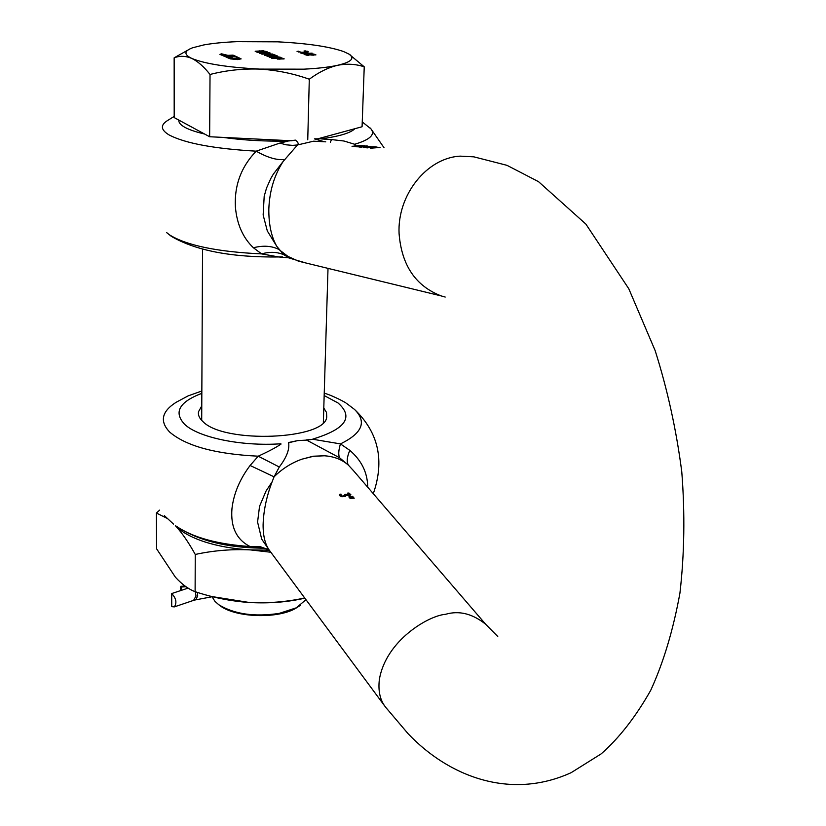 <?xml version="1.0" encoding="UTF-8"?>
<svg xmlns="http://www.w3.org/2000/svg" width="826" height="826" viewBox="0 0 826 826"><rect width="100%" height="100%" fill="white"/><g stroke="black" fill="none" stroke-linecap="round" stroke-linejoin="round"><path stroke-width="1.24" d="M270.835 552.243L250.268 549.889C231.497 549.022 213.16 550.55 195.256 554.463L195.112 591.674C188.504 589.175 181.926 584.343 175.38 577.168L156.568 548.774L156.413 513.029L159.645 510.127M269.286 550.199L250.268 549.889C233.231 548.856 217.961 546.151 204.466 541.794C191.136 537.375 181.431 531.985 175.349 525.625L175.349 525.625C181.978 532.822 188.617 542.434 195.256 554.463M166.924 518.253L156.413 513.029M195.112 591.674C212.819 597.59 230.929 601.204 249.452 602.505C267.985 603.393 286.219 601.927 304.164 598.117L304.185 597.27M304.164 598.117L304.732 598.014M212.303 596.62L249.452 602.505C269.193 603.589 287.655 602.133 304.835 598.158M350.864 494.743L348.913 493.019L347.488 493.143L349.336 494.227L348.624 495.177L345.97 494.247L344.855 494.423L345.299 495.445L342.274 496.085L341.128 495.517L340.983 494.082L339.548 494.423L339.982 495.858L341.871 496.756L345.547 496.343L346.321 495.228L349.295 495.796L350.864 494.743L348.045 493.39M349.491 495.115L345.072 494.681M339.589 457.769C338.247 454.889 338.526 450.263 340.446 443.892L313.033 439.298L306.622 440.103L339.589 457.769L348.489 465.245L353.456 470.644M445.204 297.05L441.218 295.925C415.695 286.095 401.653 265.373 399.092 233.748C397.058 195.112 426.835 157.725 460.278 156.145L473.866 156.847L506.988 165.334L538.521 181.658L585.882 224.104L628.793 288.759L655.173 350.658C667.491 389.645 676.36 430.016 681.77 471.76C685.043 513.483 684.434 553.936 679.932 593.12C673.159 630.259 663.412 662.669 650.702 690.36C635.669 716.885 619.17 738.041 601.194 753.849L571.127 772.682C510.2 800.415 448.621 776.419 408.085 733.694L385.556 707.149C380.105 700.221 378.029 691.063 379.34 679.674C385.814 640.356 428.88 615.484 445.493 614.317C459.091 610.331 472.493 613.656 485.688 624.28L353.549 470.748M349.821 498.068L354.199 498.233L353.621 497.551L349.821 498.068M348.83 496.891L353.208 497.056L352.63 496.374L348.83 496.891M384.864 706.209L269.679 550.684C265.249 544.83 263.06 536.208 263.102 524.83C263.504 510.974 266.499 496.643 272.095 481.857L274.067 476.819L250.102 465.482C239.777 479.204 233.727 493.587 231.961 508.62C230.464 527.05 236.515 539.688 250.092 546.533L260.19 546.657L268.946 549.879M324.236 393.176C333.312 395.716 346.424 402.974 346.404 403.274L354.53 409.438C367.064 421.766 362.366 433.247 340.446 443.892L349.821 450.356C346.899 457.17 346.455 462.137 348.489 465.245C342.14 459.566 334.086 456.417 324.319 455.776L313.168 456.22L301.882 459.194L313.26 456.334L324.319 455.776M367.694 487.175L367.694 486.617C367.446 472.493 361.489 460.402 349.821 450.356M362.48 145.675L355.046 146.625L366.961 145.975L356.45 146.316L364.627 145.737L354.209 146.068L361.695 145.438L352.031 146.316L362.48 145.737M367.477 146.026L356.656 146.791L367.477 146.068M370.492 146.336L359.64 147.1L370.492 146.378M369.005 146.77L363.616 147.586L375.355 146.832L369.005 146.77M376.986 146.987L366.29 147.678L376.976 147.09M380.032 147.4L370.368 148.215L380.032 147.462M290.37 258.517L283.814 254.759L276.772 246.303C271.362 236.835 268.708 224.435 268.822 209.081C269.503 190.992 274.304 175.081 283.225 161.359L297.494 144.963C298.785 143.838 298.165 142.279 295.625 140.275L287.252 141.091L295.409 140.141M201.771 405.907L198.488 411.771C197.941 415.137 199.438 418.431 203.01 421.663C224.176 443.934 325.661 439.659 326.745 416.923L326.497 412.432L323.792 408.044M358.515 146.852L357.957 146.925M361.509 147.152L360.941 147.234M364.545 147.42L363.739 147.586M367.776 147.802L366.961 147.926M355.552 144.86L354.519 144.756M371.71 146.842L374.116 146.78L371.7 146.904M282.389 256.896L278.868 256.969L261.635 253.902L253.406 247.759C263.112 245.291 271.537 245.818 278.672 249.338L288.016 256.442L298.506 261.192L441.218 295.925M323.616 141.504L314.716 138.985L321.324 138.778L314.427 138.851M178.87 120.121C178.55 122.537 180.574 124.953 184.952 127.369C189.402 129.785 195.948 132.005 204.6 134.019M365.866 147.379L368.995 146.832L365.866 147.503M166.873 232.798L171.312 236.319C195.617 250.598 231.476 257.485 278.868 256.969L288.491 257.795L305.475 262.885M283.814 254.759C277.154 251.858 269.761 251.569 261.635 253.902C217.341 251.847 186.624 245.487 169.485 234.842L166.594 232.54M325.733 141.835L313.591 141.184L297.494 144.963L292.569 145.376L286.219 144.818L279.797 143.105L287.634 141.236M279.797 143.105L256.184 151.168C241.161 166.78 234.233 185.447 235.41 207.15C236.938 224.249 242.937 237.785 253.406 247.759M330.369 142.309L331.453 139.573L321.51 138.933M331.453 139.573L343.936 141.009L354.684 144.261C370.017 139.708 375.438 134.576 370.957 128.866L369.656 127.534M174.193 116.383L167.306 120.689C160.151 125.242 160.822 130.033 169.32 135.072C185.365 143.363 214.316 148.732 256.184 151.168C267.521 157.611 276.978 160.389 284.547 159.49M373.373 147.348L372.846 147.369M368.985 147.121L370.182 146.976M288.429 442.55L297.659 440.619L306.622 440.103L297.659 440.619L288.625 442.746C289.689 449.385 286.581 457.47 279.291 467.01L274.067 476.819C282.224 468.765 291.495 462.89 301.882 459.194M313.033 439.298L306.353 439.907M312.868 439.06C345.629 429.128 354.013 417.089 338.01 402.954L324.164 395.551M201.833 393.341C179.232 401.942 173.47 412.246 184.539 424.223C198.147 437.491 241.388 446.536 280.747 443.789M281.098 444.006C276.627 447.186 269.008 451.244 258.228 456.189L279.291 467.01M264.413 548.175L250.092 546.533C217.414 544.293 192.778 537.489 176.175 526.131C196.949 540.08 224.889 547.411 259.973 548.123L267.149 548.918L269.307 550.219L261.697 539.13L257.578 522.084L259.54 506.338L266.024 491.067L272.095 481.857M353.383 470.562L352.289 469.282M345.34 495.321L342.263 496.385L340.859 494.784M340.911 494.392L339.548 494.423M352.95 497.056L349.057 497.149M353.941 498.233L350.038 498.326M201.843 390.997L188.173 395.86L176.175 402.272C161.586 411.513 159.47 421.487 169.826 432.215C186.284 446.123 215.751 454.124 258.228 456.189L250.102 465.482M226.334 56.653L223.092 55.125M233.015 55.125L227.873 55.363L221.482 53.814L219.964 54.392L225.281 56.705L227.005 56.622L223.598 54.733L228.73 56.55L235.596 56.24L233.015 55.125L227.873 55.672L225.106 54.485L219.922 54.371M236.319 56.55L229.442 56.86L233.283 58.522L237.496 57.861L238.363 58.326L237.227 58.574L231.311 58.491L227.718 56.932L225.994 57.015L230.309 58.883L237.681 59.586L241.109 58.852L236.319 56.55L230.113 57.149M305.981 599.707L296.266 607.833L279.26 613.377C254.491 617.094 234.326 614.203 218.766 604.715L214.987 601.4L212.055 596.754M300.251 605.448L295.14 608.679C276.359 619.128 235.162 617.466 219.974 605.654L218.508 604.529M256.876 51.615L259.281 50.851L264.96 51.418L257 51.986M268.243 54.031L262.916 54.031L268.243 54.227M272.435 57.872L270.381 57.19L273.623 56.736L278.837 56.994L278.569 57.675M272.435 57.655L273.964 57.903M275.812 57.861L273.964 57.686M275.812 57.634L278.579 57.376M308.49 55.352L307.189 55.28M308.501 55.094L309.223 55.012M309.523 54.784L307.024 54.485L306.023 54.681L307.2 55.063M313.467 55.177L310.772 55.022M313.477 54.919L314.851 54.919M310.762 54.64L314.706 54.753M349.161 54.237L364.235 66.834L362.077 126.75L317.06 139.016M291.743 140.781L209.639 136.744L174.193 117.591L174.152 57.82L187.781 50.169M310.844 54.97L315.924 54.908L313.715 54.051L304.846 54.578L307.004 55.27L310.813 54.805M209.639 136.744L210.031 74.474C203.939 66.72 197.837 61.361 191.715 58.388C185.592 55.848 179.738 55.652 174.152 57.82M364.235 66.834C355.83 63.994 346.941 63.488 337.586 65.306C328.201 67.556 318.774 72.192 309.296 79.213L307.747 139.8M309.296 79.213C293.189 73.504 276.669 70.127 259.736 69.105C242.782 68.527 226.221 70.313 210.031 74.474M234.925 56.271L233.015 55.445M238.218 58.501L231.311 58.811L226.665 57.304M241.037 58.956L236.319 56.87M255.275 51.449L256.814 51.109M265.879 51.594L264.206 51.129M260.696 53.143L259.643 53.298M267.056 52.172L265.642 52.234M269.204 54.227L268.161 53.483L270.154 53.277M268.161 53.545L267.283 53.638M262.916 54.103L261.976 54.206M270.154 53.019L261.264 53.958L272.632 54.568M274.5 55.115L273.003 54.506M276.958 56.116L275.079 55.569M278.889 59.173L277.433 58.254L281.924 58.047M277.433 58.357L276.442 58.398M280.179 57.355L278.796 56.984M270.711 57.025L269.235 57.345M311.154 53.979L309.502 54.34M306.27 54.568L304.98 54.774M315.945 54.898L314.727 54.506M303.39 53.597L300.778 53.04M304.205 54.196L303.39 53.556L312.135 53.153L302.77 53.628M306.363 51.346L308.294 51.955M307.035 51.986L305.796 52.399M299.002 52.224L298.382 51.79M298.382 51.542L297.133 51.604M259.736 69.105C227.233 67.319 204.559 63.747 191.715 58.388C183.723 54.537 184.022 50.995 192.603 47.774L203.733 44.945C212.747 43.303 223.815 42.209 236.928 41.661L277.753 41.837C307.334 43.365 329.264 46.597 343.533 51.522L348.861 54.051C355.201 58.295 351.442 62.053 337.586 65.306C329.016 67.174 317.783 68.455 303.875 69.167L259.736 69.105M263.721 50.758L255.172 51.243L256.535 52.007L266.581 51.563L263.721 51.016M265.642 52.121L259.746 53.339L269.379 52.699L260.696 53.091L267.294 51.852L257.237 52.296L265.642 52.379M269.524 54.227L268.161 53.483M273.014 54.237L271.94 54.289L273.53 55.156M273.53 54.939L264.609 55.342L275.203 55.084L272.663 54.237M272.663 54.041L269.524 54.041M275.987 55.941L267.046 56.354L277.67 56.085L275.585 55.239L274.387 55.29L275.987 56.158M281.934 57.83L271.744 58.295L276.225 58.305L277.897 59.224M277.897 58.997L284.092 58.935M284.092 58.708L279.105 59.162M279.105 58.945L277.433 58.254M269.41 57.428L276.307 57.841L280.313 57.231L275.471 56.478L269.41 57.428M302.781 53.308L301.232 53.019M301.242 52.709L303.39 53.556M306.776 51.429L305.61 51.191M305.62 50.913L304.061 50.975L306.766 51.904L300.788 52.42M300.798 52.183L298.661 51.264M298.661 51.222L297.071 51.491M297.071 51.295L302.512 52.492L306.89 52.296L308.387 51.852L307.365 51.563M306.787 51.119L307.375 51.253M186.015 586.739L181.204 587.018L180.801 586.305L180.419 590.662M171.725 606.645L174.327 606.893C177.063 602.784 176.196 598.334 171.705 593.564L171.725 606.645M188.101 588.102L171.705 593.564M181.204 587.018L181.193 590.404M223.061 137.405C243.205 140.234 264.599 141.463 287.252 141.091M321.324 138.778C339.28 136.383 350.472 133.027 354.891 128.711M283.225 161.359L273.365 174.09L270.752 178.581L266.561 187.998L264.196 196.206L263.143 214.987L267.314 230.96L276.772 246.303M173.481 524.066L164.322 515.589M196.051 599.697L197.672 595.546L197.414 592.407M193.614 600.347L196.02 595.959L195.235 591.715M354.53 409.438C378.514 432.411 384.771 460.495 373.3 493.69M198.488 411.771L198.477 414.435M384.038 147.74L370.957 128.866L362.253 121.928M485.688 624.28L497.758 636.464M201.699 420.382L202.546 249.204M323.348 422.54L328.015 268.378M295.14 608.679L296.266 607.833M219.974 605.654L218.766 604.715M348.861 54.051L350.193 54.857M180.904 586.295L185.055 586.057M212.509 596.671L194.296 600.12L174.327 606.893"/></g></svg>
